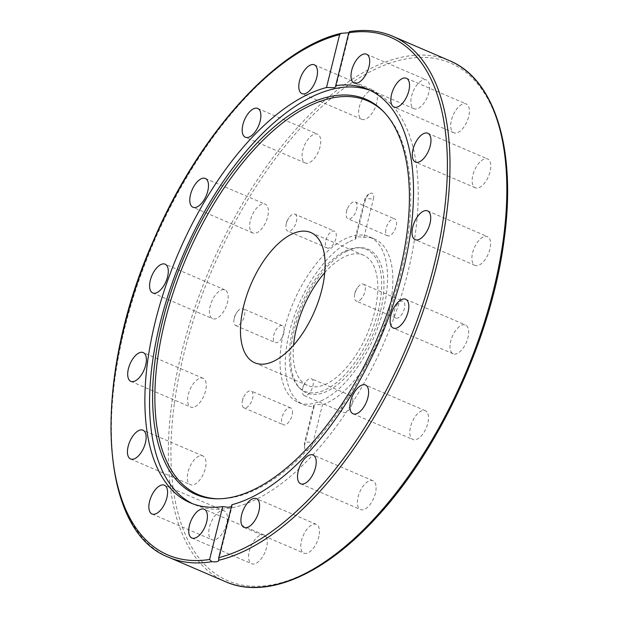 <?xml version="1.0" encoding="UTF-8"?>
<svg xmlns="http://www.w3.org/2000/svg" width="618" height="618" viewBox="0 0 618 618"><rect width="100%" height="100%" fill="white"/><g stroke="black" fill="none" stroke-linecap="round" stroke-linejoin="round"><path stroke-width="0.46" stroke-dasharray="3.09 2.32" d="M370.352 90.467A224.991 109.595 113.3 0 1 372.716 91.418A224.991 109.595 113.3 0 1 404.095 286.59A224.991 109.595 113.3 0 1 257.096 498.888A224.991 109.595 113.3 0 1 195.049 504.844A224.991 109.595 113.3 0 1 192.731 503.786M384.404 112.522A214.291 104.38 113.3 0 1 385.107 113.248A214.291 104.38 113.3 0 1 390.87 307.216A214.291 104.38 113.3 0 1 257.281 488.869A214.291 104.38 113.3 0 1 219.413 498.811A214.291 104.38 113.3 0 1 218.401 498.796M324.736 272.692A70.892 34.531 113.3 0 1 343.925 257.049A70.892 34.531 113.3 0 1 363.477 255.172A70.892 34.531 113.3 0 1 373.365 316.671A70.892 34.531 113.3 0 1 327.046 383.562A70.892 34.531 113.3 0 1 307.494 385.439A70.892 34.531 113.3 0 1 293.542 345.277M358.857 109.517A15.674 7.632 -66.7 0 0 361.831 119.351A15.674 7.632 -66.7 0 0 377.181 100.386A15.674 7.632 -66.7 0 0 374.207 90.552A15.674 7.632 -66.7 0 0 358.857 109.517M412.469 93.218A15.674 7.632 -66.7 0 0 414.029 108.745A15.674 7.632 -66.7 0 0 427.973 95.481A15.674 7.632 -66.7 0 0 426.405 79.954A15.674 7.632 -66.7 0 0 412.469 93.218M454.902 111.719A15.674 7.632 -66.7 0 0 453.875 132.777A15.674 7.632 -66.7 0 0 465.223 125.037A15.674 7.632 -66.7 0 0 466.25 103.978A15.674 7.632 -66.7 0 0 454.902 111.719M479.707 162.217A15.674 7.632 -66.7 0 0 472.469 177.042A15.674 7.632 -66.7 0 0 475.304 187.787A15.674 7.632 -66.7 0 0 483.276 184.558A15.674 7.632 -66.7 0 0 490.514 169.734A15.674 7.632 -66.7 0 0 487.679 158.988A15.674 7.632 -66.7 0 0 479.707 162.217M483.106 237.018A15.674 7.632 -66.7 0 0 472.863 251.804A15.674 7.632 -66.7 0 0 475.049 265.4A15.674 7.632 -66.7 0 0 479.375 264.983A15.674 7.632 -66.7 0 0 489.61 250.197A15.674 7.632 -66.7 0 0 487.424 236.601A15.674 7.632 -66.7 0 0 483.106 237.018M464.574 324.728A15.674 7.632 -66.7 0 0 451.943 337.32A15.674 7.632 -66.7 0 0 453.156 353.797A15.674 7.632 -66.7 0 0 454.114 354.06A15.674 7.632 -66.7 0 0 466.745 341.476A15.674 7.632 -66.7 0 0 465.532 324.998A15.674 7.632 -66.7 0 0 464.574 324.728M426.938 412.005A15.674 7.632 -66.7 0 0 425.323 410.723A15.674 7.632 -66.7 0 0 412.994 420.248A15.674 7.632 -66.7 0 0 411.341 438.239A15.674 7.632 -66.7 0 0 412.948 439.522A15.674 7.632 -66.7 0 0 425.277 430.004A15.674 7.632 -66.7 0 0 426.938 412.005M375.922 485.555A15.674 7.632 -66.7 0 0 372.932 480.727A15.674 7.632 -66.7 0 0 362.094 487.633A15.674 7.632 -66.7 0 0 357.559 504.697A15.674 7.632 -66.7 0 0 360.557 509.526A15.674 7.632 -66.7 0 0 371.387 502.619A15.674 7.632 -66.7 0 0 375.922 485.555M319.305 534.184A15.674 7.632 -66.7 0 0 316.323 524.358A15.674 7.632 -66.7 0 0 300.974 543.322A15.674 7.632 -66.7 0 0 303.948 553.149A15.674 7.632 -66.7 0 0 319.305 534.184M265.694 550.483A15.674 7.632 -66.7 0 0 264.125 534.956A15.674 7.632 -66.7 0 0 250.182 548.228A15.674 7.632 -66.7 0 0 251.75 563.755A15.674 7.632 -66.7 0 0 265.694 550.483M223.252 531.982A15.674 7.632 -66.7 0 0 224.28 510.924A15.674 7.632 -66.7 0 0 212.932 518.664A15.674 7.632 -66.7 0 0 211.904 539.723A15.674 7.632 -66.7 0 0 223.252 531.982M198.448 481.484A15.674 7.632 -66.7 0 0 205.686 466.66A15.674 7.632 -66.7 0 0 202.851 455.914A15.674 7.632 -66.7 0 0 194.879 459.143A15.674 7.632 -66.7 0 0 187.64 473.967A15.674 7.632 -66.7 0 0 190.475 484.713A15.674 7.632 -66.7 0 0 198.448 481.484M195.049 406.69A15.674 7.632 -66.7 0 0 205.292 391.897A15.674 7.632 -66.7 0 0 203.106 378.309A15.674 7.632 -66.7 0 0 198.78 378.718A15.674 7.632 -66.7 0 0 188.544 393.511A15.674 7.632 -66.7 0 0 190.73 407.1A15.674 7.632 -66.7 0 0 195.049 406.69M213.581 318.973A15.674 7.632 -66.7 0 0 226.211 306.381A15.674 7.632 -66.7 0 0 224.998 289.912A15.674 7.632 -66.7 0 0 224.04 289.641A15.674 7.632 -66.7 0 0 211.418 302.233A15.674 7.632 -66.7 0 0 212.623 318.703A15.674 7.632 -66.7 0 0 213.581 318.973M251.217 231.696A15.674 7.632 -66.7 0 0 252.832 232.978A15.674 7.632 -66.7 0 0 265.161 223.461A15.674 7.632 -66.7 0 0 266.821 205.462A15.674 7.632 -66.7 0 0 265.207 204.179A15.674 7.632 -66.7 0 0 252.878 213.704A15.674 7.632 -66.7 0 0 251.217 231.696M302.233 158.146A15.674 7.632 -66.7 0 0 305.222 162.974A15.674 7.632 -66.7 0 0 316.061 156.068A15.674 7.632 -66.7 0 0 320.595 139.004A15.674 7.632 -66.7 0 0 317.598 134.176A15.674 7.632 -66.7 0 0 306.767 141.082A15.674 7.632 -66.7 0 0 302.233 158.146M346.59 251.333A78.169 38.077 113.3 0 1 360.402 247.702A78.169 38.077 113.3 0 1 380.951 309.618A78.169 38.077 113.3 0 1 327.973 390.831A78.169 38.077 113.3 0 1 322.055 393.21A78.169 38.077 113.3 0 1 299.962 388.351A78.169 38.077 113.3 0 1 297.861 317.59A78.169 38.077 113.3 0 1 346.59 251.333M344.697 251.287A77.35 37.683 113.3 0 1 358.363 247.694A77.35 37.683 113.3 0 1 378.695 308.961A77.35 37.683 113.3 0 1 326.273 389.325A77.35 37.683 113.3 0 1 298.548 386.876A77.35 37.683 113.3 0 1 296.47 316.856A77.35 37.683 113.3 0 1 344.697 251.287M323.067 399.985A90.112 43.893 113.3 0 1 298.216 402.372A90.112 43.893 113.3 0 1 285.655 324.203A90.112 43.893 113.3 0 1 344.52 239.181A90.112 43.893 113.3 0 1 369.371 236.794A90.112 43.893 113.3 0 1 381.939 314.956A90.112 43.893 113.3 0 1 323.067 399.985M349.803 241.453A90.112 43.893 113.3 0 1 355.705 238.996L355.288 237.675L356.802 236.601L363.917 237.327A90.112 43.893 113.3 0 1 374.655 239.066A90.112 43.893 113.3 0 1 387.223 317.227A90.112 43.893 113.3 0 1 328.351 402.256A90.112 43.893 113.3 0 1 322.457 404.713L315.365 404.527L313.743 405.4L314.238 406.381A90.112 43.893 113.3 0 1 303.5 404.635A90.112 43.893 113.3 0 1 290.931 326.474A90.112 43.893 113.3 0 1 349.803 241.453M292.414 413.689A9.17 4.465 -66.7 0 0 290.669 407.934A9.17 4.465 -66.7 0 0 281.684 419.035A9.17 4.465 -66.7 0 0 283.43 424.79A9.17 4.465 -66.7 0 0 292.414 413.689M242.202 402.071A9.17 4.465 113.3 0 1 242.41 400.889A9.17 4.465 113.3 0 1 245.107 394.624A9.17 4.465 113.3 0 1 251.186 390.97A9.17 4.465 113.3 0 1 252.932 396.717A9.17 4.465 113.3 0 1 243.948 407.826A9.17 4.465 113.3 0 1 242.202 402.071M280.541 339.846A9.17 4.465 -66.7 0 0 284.172 331.418A9.17 4.465 -66.7 0 0 282.434 325.663A9.17 4.465 -66.7 0 0 277.073 328.343A9.17 4.465 -66.7 0 0 273.442 336.771A9.17 4.465 -66.7 0 0 275.188 342.519A9.17 4.465 -66.7 0 0 280.541 339.846M237.59 311.379A9.17 4.465 113.3 0 1 242.951 308.699A9.17 4.465 113.3 0 1 244.689 314.446A9.17 4.465 113.3 0 1 241.066 322.882A9.17 4.465 113.3 0 1 235.705 325.555A9.17 4.465 113.3 0 1 234.168 318.625A9.17 4.465 113.3 0 1 236.864 312.353A9.17 4.465 113.3 0 1 237.59 311.379M327.208 248.011A9.17 4.465 -66.7 0 0 327.216 248.011A9.17 4.465 -66.7 0 0 334.941 241.352A9.17 4.465 -66.7 0 0 334.469 231.155A9.17 4.465 -66.7 0 0 334.462 231.155A9.17 4.465 -66.7 0 0 326.737 237.814A9.17 4.465 -66.7 0 0 327.208 248.011M294.987 214.191A9.17 4.465 113.3 0 1 295.458 224.388A9.17 4.465 113.3 0 1 287.733 231.047A9.17 4.465 113.3 0 1 287.725 231.039A9.17 4.465 113.3 0 1 286.196 224.11A9.17 4.465 113.3 0 1 288.892 217.845A9.17 4.465 113.3 0 1 294.979 214.191A9.17 4.465 113.3 0 1 294.987 214.191L334.462 231.155M385.74 230.012A9.17 4.465 -66.7 0 0 387.486 235.767A9.17 4.465 -66.7 0 0 396.47 224.666A9.17 4.465 -66.7 0 0 394.732 218.911A9.17 4.465 -66.7 0 0 385.74 230.012M356.988 207.702A9.17 4.465 113.3 0 1 348.004 218.803A9.17 4.465 113.3 0 1 346.258 213.048A9.17 4.465 113.3 0 1 346.466 211.874A9.17 4.465 113.3 0 1 349.162 205.601A9.17 4.465 113.3 0 1 355.25 201.947A9.17 4.465 113.3 0 1 356.988 207.702M397.613 303.855A9.17 4.465 -66.7 0 0 393.983 312.291A9.17 4.465 -66.7 0 0 395.729 318.038A9.17 4.465 -66.7 0 0 401.082 315.358A9.17 4.465 -66.7 0 0 404.713 306.93A9.17 4.465 -66.7 0 0 402.967 301.182A9.17 4.465 -66.7 0 0 397.613 303.855M361.6 298.394A9.17 4.465 113.3 0 1 356.246 301.066A9.17 4.465 113.3 0 1 354.709 294.137A9.17 4.465 113.3 0 1 357.405 287.872A9.17 4.465 113.3 0 1 358.131 286.891A9.17 4.465 113.3 0 1 363.484 284.21A9.17 4.465 113.3 0 1 365.23 289.966A9.17 4.465 113.3 0 1 361.6 298.394M350.947 395.698A9.17 4.465 -66.7 0 0 350.939 395.69A9.17 4.465 -66.7 0 0 343.214 402.349A9.17 4.465 -66.7 0 0 343.693 412.546L343.693 412.546A9.17 4.465 -66.7 0 0 351.418 405.887A9.17 4.465 -66.7 0 0 350.947 395.698M304.21 395.574A9.17 4.465 113.3 0 1 302.681 388.652A9.17 4.465 113.3 0 1 305.369 382.38A9.17 4.465 113.3 0 1 311.457 378.726A9.17 4.465 113.3 0 1 311.464 378.726A9.17 4.465 113.3 0 1 311.935 388.923A9.17 4.465 113.3 0 1 304.218 395.582A9.17 4.465 113.3 0 1 304.21 395.574M365.122 200.974A9.332 2.603 13.9 0 1 364.659 199.83A9.332 2.603 13.9 0 1 373.334 199.305A7.462 3.638 -66.7 0 0 370.506 193.31A7.462 3.638 -66.7 0 0 365.122 200.974L355.705 238.996M314.238 406.381L304.821 444.396A9.332 2.603 13.9 0 1 304.365 443.253A9.332 2.603 13.9 0 1 313.04 442.727L322.457 404.713M304.821 444.396A7.462 3.638 -66.7 0 0 304.859 449.186A7.462 3.638 -66.7 0 0 308.969 449.618A7.462 3.638 -66.7 0 0 313.04 442.727M363.917 237.327L373.334 199.305M231.395 506.706L232.152 505.864L231.889 504.728M348.799 32.754L349.425 31.649M225.616 581.739A283.569 138.131 113.3 0 1 171.742 403.863A283.569 138.131 113.3 0 1 371.341 68.189A283.569 138.131 113.3 0 1 449.541 60.672M342.743 33.233A283.569 138.131 -66.7 0 0 314.454 43.739A283.569 138.131 -66.7 0 0 129.193 311.31A283.569 138.131 -66.7 0 0 168.737 557.297M174.33 403.963A281.708 137.219 -66.7 0 0 305.539 573.21A281.708 137.219 -66.7 0 0 503.825 239.745A281.708 137.219 -66.7 0 0 372.615 70.491A281.708 137.219 -66.7 0 0 174.33 403.963M392.662 36.23A283.569 138.131 -66.7 0 0 349.549 31.85M385.107 113.248L383.701 111.781M363.477 255.172L310.784 232.53M361.831 119.351L301.955 93.619M414.029 108.745L354.153 83.013M453.875 132.777L393.998 107.045M475.304 187.787L415.427 162.055M475.049 265.4L415.172 239.668M453.156 353.797L393.28 328.065M425.323 410.723L365.447 384.991M372.932 480.727L313.056 454.995M316.323 524.358L256.447 498.626M264.125 534.956L204.249 509.224M224.28 510.924L164.403 485.192M202.851 455.914L142.974 430.182M203.106 378.309L143.229 352.577M224.998 289.912L165.122 264.18M252.832 232.978L192.955 207.246M305.222 162.974L245.346 137.242M372.716 91.418L368.034 89.409M360.402 247.702L358.363 247.694M374.655 239.066L369.371 236.794M290.669 407.934L251.186 390.97M242.41 400.889L243.144 397.498L245.107 394.624M282.434 325.663L242.951 308.699M327.216 248.011L287.733 231.047M387.486 235.767L348.004 218.803M395.729 318.038L356.246 301.066M354.709 294.137L355.443 290.738L357.405 287.872M350.939 395.69L311.457 378.726M302.681 388.652L303.415 385.253L305.369 382.38M355.288 237.675L364.659 199.83C365.516 196.709 367.463 194.539 370.506 193.31M313.743 405.4L304.365 443.253L304.859 449.186M304.218 395.582L343.693 412.546M363.484 284.21L402.967 301.182M346.466 211.874L347.2 208.475L349.162 205.601M355.25 201.947L394.732 218.911M286.196 224.11L286.93 220.719L288.892 217.845M234.168 318.625L234.902 315.226L236.864 312.353M235.705 325.555L275.188 342.519M243.948 407.826L283.43 424.79M298.216 402.372L303.5 404.635M298.548 386.876L299.962 388.351M218.625 560.472L232.152 505.864M190.367 502.828L195.049 504.844M349.533 32.005L335.999 86.613M257.721 108.444L317.598 134.176M205.331 178.447L265.207 204.179M152.746 292.971L212.623 318.703M130.854 381.368L190.73 407.1M130.599 458.981L190.475 484.713M152.028 513.991L211.904 539.723M191.874 538.023L251.75 563.755M244.071 527.417L303.948 553.149M300.68 483.794L360.557 509.526M353.071 413.79L412.948 439.522M405.655 299.266L465.532 324.998M427.548 210.869L487.424 236.601M427.803 133.256L487.679 158.988M406.374 78.247L466.25 103.978M366.528 54.214L426.405 79.954M314.33 64.82L374.207 90.552M254.801 362.797L307.494 385.439M217.374 498.803L219.413 498.811"/><path stroke-width="0.93" d="M192.731 503.786A224.991 109.595 113.3 0 1 164.38 307.223A224.991 109.595 113.3 0 1 310.669 97.381A224.991 109.595 113.3 0 1 370.352 90.467M255.388 488.823A215.103 104.782 113.3 0 1 217.374 498.803A215.103 104.782 113.3 0 1 160.834 328.444A215.103 104.782 113.3 0 1 306.605 104.96A215.103 104.782 113.3 0 1 383.701 111.781A215.103 104.782 113.3 0 1 389.487 306.482A215.103 104.782 113.3 0 1 255.388 488.823M218.401 498.796A214.291 104.38 113.3 0 1 163.291 328.181A214.291 104.38 113.3 0 1 308.305 106.458A214.291 104.38 113.3 0 1 384.404 112.522M291.232 234.407A70.892 34.531 113.3 0 1 310.784 232.53A70.892 34.531 113.3 0 1 320.672 294.029A70.892 34.531 113.3 0 1 274.353 360.92A70.892 34.531 113.3 0 1 254.801 362.797A70.892 34.531 113.3 0 1 244.913 301.298A70.892 34.531 113.3 0 1 291.232 234.407M349.549 31.85L348.799 32.754L335.698 85.639A224.991 109.595 113.3 0 1 368.034 89.409A224.991 109.595 113.3 0 1 399.406 284.574A224.991 109.595 113.3 0 1 252.414 496.872A224.991 109.595 113.3 0 1 231.889 504.728L218.787 557.621L218.625 560.472M349.425 31.649C365.176 29.123 379.591 30.653 392.662 36.23A283.569 138.131 -66.7 0 1 432.206 282.21A283.569 138.131 -66.7 0 1 246.937 549.788A283.569 138.131 -66.7 0 1 218.656 560.294C218.355 561.692 216.084 562.156 211.843 561.677L209.602 559.483L222.704 506.598L228.212 507.27L231.395 506.706M317.304 74.654A15.674 7.632 113.3 0 1 301.955 93.619A15.674 7.632 113.3 0 1 298.973 83.785A15.674 7.632 113.3 0 1 314.33 64.82A15.674 7.632 113.3 0 1 317.304 74.654M368.096 69.749A15.674 7.632 113.3 0 1 354.153 83.013A15.674 7.632 113.3 0 1 352.584 67.486A15.674 7.632 113.3 0 1 366.528 54.214A15.674 7.632 113.3 0 1 368.096 69.749M405.346 99.305A15.674 7.632 113.3 0 1 393.998 107.045A15.674 7.632 113.3 0 1 395.026 85.987A15.674 7.632 113.3 0 1 406.374 78.247A15.674 7.632 113.3 0 1 405.346 99.305M423.4 158.826A15.674 7.632 113.3 0 1 415.427 162.055A15.674 7.632 113.3 0 1 412.592 151.31A15.674 7.632 113.3 0 1 419.831 136.485A15.674 7.632 113.3 0 1 427.803 133.256A15.674 7.632 113.3 0 1 430.638 144.002A15.674 7.632 113.3 0 1 423.4 158.826M419.498 239.251A15.674 7.632 113.3 0 1 415.172 239.668A15.674 7.632 113.3 0 1 412.986 226.072A15.674 7.632 113.3 0 1 423.23 211.286A15.674 7.632 113.3 0 1 427.548 210.869A15.674 7.632 113.3 0 1 429.734 224.465A15.674 7.632 113.3 0 1 419.498 239.251M394.238 328.328A15.674 7.632 113.3 0 1 393.28 328.065A15.674 7.632 113.3 0 1 392.067 311.588A15.674 7.632 113.3 0 1 404.697 298.996A15.674 7.632 113.3 0 1 405.655 299.266A15.674 7.632 113.3 0 1 406.86 315.744A15.674 7.632 113.3 0 1 394.238 328.328M351.457 412.507A15.674 7.632 113.3 0 1 353.117 394.516A15.674 7.632 113.3 0 1 365.447 384.991A15.674 7.632 113.3 0 1 367.061 386.273A15.674 7.632 113.3 0 1 365.4 404.272A15.674 7.632 113.3 0 1 353.071 413.79A15.674 7.632 113.3 0 1 351.457 412.507M297.683 478.965A15.674 7.632 113.3 0 1 302.217 461.901A15.674 7.632 113.3 0 1 313.056 454.995A15.674 7.632 113.3 0 1 316.045 459.823A15.674 7.632 113.3 0 1 311.511 476.887A15.674 7.632 113.3 0 1 300.68 483.794A15.674 7.632 113.3 0 1 297.683 478.965M241.097 517.59A15.674 7.632 113.3 0 1 256.447 498.626A15.674 7.632 113.3 0 1 259.421 508.452A15.674 7.632 113.3 0 1 244.071 527.417A15.674 7.632 113.3 0 1 241.097 517.59M190.305 522.496A15.674 7.632 113.3 0 1 204.249 509.224A15.674 7.632 113.3 0 1 205.809 524.752A15.674 7.632 113.3 0 1 191.874 538.023A15.674 7.632 113.3 0 1 190.305 522.496M153.055 492.932A15.674 7.632 113.3 0 1 164.403 485.192A15.674 7.632 113.3 0 1 163.376 506.25A15.674 7.632 113.3 0 1 152.028 513.991A15.674 7.632 113.3 0 1 153.055 492.932M135.002 433.411A15.674 7.632 113.3 0 1 142.974 430.182A15.674 7.632 113.3 0 1 145.809 440.928A15.674 7.632 113.3 0 1 138.571 455.752A15.674 7.632 113.3 0 1 130.599 458.981A15.674 7.632 113.3 0 1 127.764 448.235A15.674 7.632 113.3 0 1 135.002 433.411M138.903 352.986A15.674 7.632 113.3 0 1 143.229 352.577A15.674 7.632 113.3 0 1 145.415 366.165A15.674 7.632 113.3 0 1 135.172 380.951A15.674 7.632 113.3 0 1 130.854 381.368A15.674 7.632 113.3 0 1 128.668 367.772A15.674 7.632 113.3 0 1 138.903 352.986M164.164 263.909A15.674 7.632 113.3 0 1 165.122 264.18A15.674 7.632 113.3 0 1 166.335 280.649A15.674 7.632 113.3 0 1 153.704 293.241A15.674 7.632 113.3 0 1 152.746 292.971A15.674 7.632 113.3 0 1 151.534 276.501A15.674 7.632 113.3 0 1 164.164 263.909M206.937 179.73A15.674 7.632 113.3 0 1 205.284 197.729A15.674 7.632 113.3 0 1 192.955 207.246A15.674 7.632 113.3 0 1 191.341 205.964A15.674 7.632 113.3 0 1 193.001 187.972A15.674 7.632 113.3 0 1 205.331 178.447A15.674 7.632 113.3 0 1 206.937 179.73M260.719 113.272A15.674 7.632 113.3 0 1 256.184 130.336A15.674 7.632 113.3 0 1 245.346 137.242A15.674 7.632 113.3 0 1 242.356 132.414A15.674 7.632 113.3 0 1 246.891 115.35A15.674 7.632 113.3 0 1 257.721 108.444A15.674 7.632 113.3 0 1 260.719 113.272M335.698 85.639L335.999 86.613L334.369 87.663L326.513 87.509L339.614 34.623L341.182 33.326L348.799 32.754A281.708 137.219 113.3 0 1 434.238 264.628A281.708 137.219 113.3 0 1 218.787 557.621M222.704 506.598A224.991 109.595 113.3 0 1 190.367 502.828A224.991 109.595 113.3 0 1 158.996 307.664A224.991 109.595 113.3 0 1 305.987 95.365A224.991 109.595 113.3 0 1 326.513 87.509M293.542 345.277A70.892 34.531 113.3 0 1 324.736 272.692M392.662 36.23L449.541 60.672A283.569 138.131 113.3 0 1 503.415 238.556A283.569 138.131 113.3 0 1 303.817 574.23A283.569 138.131 113.3 0 1 225.616 581.739L168.737 557.297A283.569 138.131 -66.7 0 0 211.843 561.677M209.602 559.483A281.708 137.219 113.3 0 1 124.164 327.61A281.708 137.219 113.3 0 1 339.614 34.623M449.541 60.672C495.381 79.537 516.509 150.39 504.172 239.344C491.959 335.999 439.722 449.68 376.254 517.691C324.149 574.864 266.466 599.862 225.616 581.739M341.182 33.326C276.802 47.818 198.78 134.237 153.612 240.217C91.634 378.749 97.883 530.715 168.737 557.297"/></g></svg>
